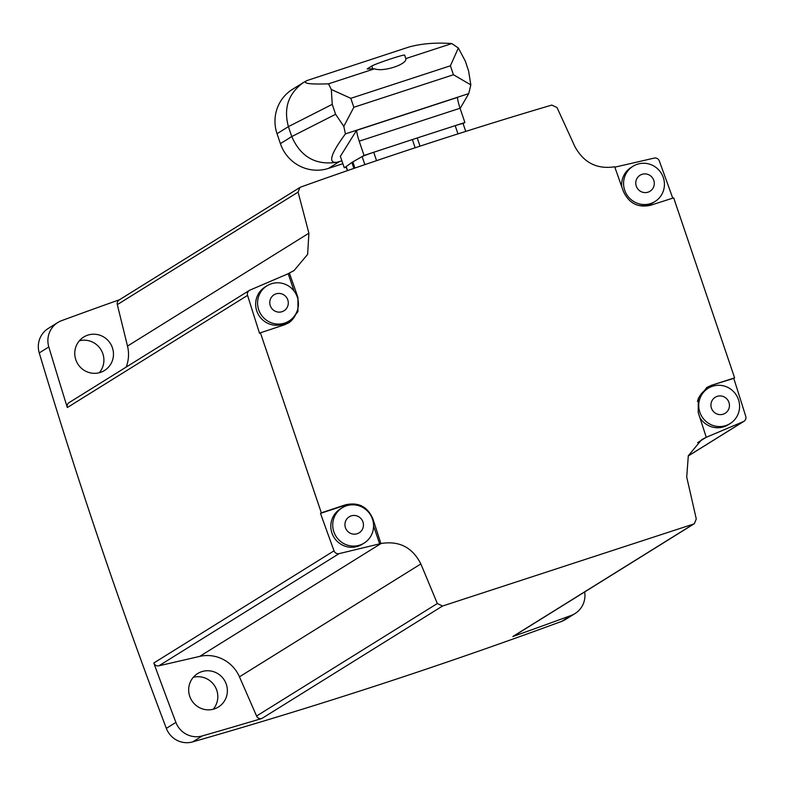<?xml version="1.0" encoding="UTF-8"?>
<svg xmlns="http://www.w3.org/2000/svg" width="785" height="785" viewBox="0 0 785 785"><rect width="100%" height="100%" fill="white"/><g stroke="black" fill="none" stroke-linecap="round" stroke-linejoin="round"><path stroke-width="1.18" d="M584.668 591.949A21.872 21.362 -121.9 0 1 575.003 613.576L565.426 619.532A21.872 21.362 -121.9 0 1 561.609 621.406A5470.371 5342.759 -121.9 0 1 192.659 741.894A21.872 21.362 -121.9 0 1 166.332 728.362A5470.371 5342.759 -121.9 0 1 39.25 352.916A21.872 21.362 -121.9 0 1 48.268 328.454L57.835 322.498A21.872 21.362 -121.9 0 1 61.662 320.633A5470.371 5342.759 -121.9 0 1 119.565 299.703M79.383 340.778A19.684 19.223 -121.9 0 1 99.273 372.738M193.296 677.298A19.684 19.223 -121.9 0 1 213.186 709.257M614.832 167.176L654.209 158.099A4.376 4.268 -121.9 0 1 659.282 160.905A5470.371 5342.759 -121.9 0 1 672.745 198.144M294.061 291.019L288.203 273.72L289.351 273.013A2275.872 72.24 -23.6 0 1 289.508 272.945L294.061 270.56L307.632 254.35L308.888 233.194A2275.872 463.454 -103 0 0 298.084 192.119L299.919 187.468L300.724 187.065C384.63 157.059 468.311 129.731 551.767 105.082L557.016 107.555A2275.872 483.344 66.8 0 1 574.767 146.363C583.569 162.623 596.826 169.442 614.527 166.803A2275.872 155.067 -13.8 0 1 614.694 166.763A2274.606 474.945 -108.1 0 1 623.28 191.157C628.863 203.276 637.93 207.986 650.471 205.297A2279.336 114.257 161.3 0 1 673.677 197.849L734.613 377.87L733.759 378.39A5470.371 5342.759 -121.9 0 1 745.75 416.374A4.376 4.268 -121.9 0 1 743.395 421.604L688.239 455.928M289.351 273.013A2274.606 474.945 71.9 0 1 297.937 297.407L297.947 311.635L289.086 322.645L284.464 324.823A2279.336 114.257 161.3 0 0 260.404 332.811L321.34 512.831L320.496 513.361A5470.371 5342.759 -121.9 0 0 334.037 550.825A4.376 4.268 -121.9 0 0 339.11 553.631L380.921 543.544A2275.872 155.067 166.2 0 1 381.088 543.505C399.231 540.59 412.488 547.4 420.848 563.944A2275.872 483.344 -113.2 0 1 437.333 603.528L442.544 606.03L693.577 524.046L694.382 523.654L696.275 518.963A2275.872 463.454 77 0 0 686.718 477.113L688.308 455.751L701.682 439.659L706.107 437.363A2275.872 72.24 156.4 0 1 706.264 437.294L743.395 421.604M694.382 523.664L513.655 636.135A4.376 4.268 -121.9 0 1 512.841 636.527A5470.371 5342.759 -121.9 0 0 571.176 615.45A21.872 21.362 -121.9 0 0 575.003 613.576M261.807 718.51A5470.371 5342.759 -121.9 0 1 202.236 735.938A21.872 21.362 -121.9 0 1 175.899 722.406A5470.371 5342.759 -121.9 0 1 153.801 663.001A4.376 4.268 -121.9 0 0 158.874 665.808L199.694 656.397A35.001 34.177 -121.9 0 1 239.454 676.827L256.577 716.028A4.376 4.268 -121.9 0 0 261.807 718.51L442.544 606.03M260.404 332.811L259.56 333.34A5470.371 5342.759 -121.9 0 1 247.569 295.366A4.376 4.268 -121.9 0 1 249.924 290.126L288.203 273.72M247.569 295.366L67.333 407.533A5470.371 5342.759 -121.9 0 1 48.817 346.96A21.872 21.362 -121.9 0 1 57.835 322.498M67.333 407.533A4.376 4.268 -121.9 0 1 69.119 402.597L249.355 290.421M308.888 233.194L127.504 346.077A35.001 34.177 -121.9 0 1 126.179 367.086M127.504 346.077L117.318 304.619A4.376 4.268 -121.9 0 1 119.183 299.939L299.909 187.468M463.111 123.618L464.887 122.509L460.059 108.242A15.307 3.199 -108.1 0 1 457.4 97.438L356.547 130.379L340.288 156.49A5.25 1.099 -108.1 0 1 341.249 158.884L344.252 167.755L346.195 167.117M347.392 170.649L346.057 166.705A10.941 0.549 -18.7 0 1 346.165 166.567L351.896 162.475A56.216 2.816 -18.7 0 1 352.848 161.887L364.034 155.45L412.38 139.553A56.216 2.816 -18.7 0 1 417.237 137.964L464.887 122.509M344.252 167.755L346.205 166.548L347.529 170.6M362.091 156.657L362.14 156.627A10.941 0.549 -18.7 0 1 373.729 152.28L373.964 152.202M328.493 83.838L374.524 68.805C383.1 72.308 407.611 64.282 405.776 58.6L451.807 43.567L458.352 48.003L450.404 65.793L350.807 98.321L331.319 89.49L328.493 83.838C309.035 84.495 301.882 83.396 307.023 80.541L408.965 47.021C421.722 43.548 435.999 42.4 451.807 43.567M374.524 68.805L367.135 68.933L371.796 66.028A17.496 0.873 -18.7 0 1 389.527 59.297A17.496 0.873 -18.7 0 1 404.638 55.107L405.776 58.6M341.897 160.797L337.128 162.23C315.815 165.527 300.694 156.971 291.765 136.57L335.597 114.286L332.241 104.346L331.319 89.49M342.878 163.682L328.513 168.373A38.494 37.602 -121.9 0 1 280.392 143.645L291.765 136.57L288.399 126.64C283.405 108.065 288.448 93.346 303.52 82.474L307.023 80.541M335.597 114.286L343.801 126.365L353.839 107.28L453.436 74.752L470.833 84.878L468.576 70.856L465.22 60.926L458.352 48.003M337.128 162.23C327.738 163.614 330.505 154.164 345.429 133.872L343.801 126.365M470.833 84.878L468.743 93.601L460.138 108.467M280.392 143.645L277.036 133.715A38.494 37.602 -121.9 0 1 292.481 89.343L303.52 82.474M356.547 130.379A15.307 3.199 -108.1 0 0 359.206 141.172L460.059 108.242M364.034 155.45L359.206 141.172M454.957 125.757L455.192 125.678A10.941 0.549 -18.7 0 1 463.091 123.569L465.74 131.409M321.34 512.831A2279.336 114.257 -18.7 0 1 345.4 504.843C358.333 501.909 367.498 506.57 372.875 518.816A2274.606 474.945 71.9 0 1 380.921 543.544M706.264 437.294A2274.606 474.945 -108.1 0 0 698.218 412.567L698.316 398.27L706.932 387.407L711.406 385.317A2279.336 114.257 -18.7 0 1 734.613 377.87M733.759 378.39L711.406 385.317M706.451 387.721A21.872 21.362 -121.9 0 1 710.131 386.112M697.482 401.42A20.783 20.292 -121.9 0 1 706.264 389.468L708.178 388.281A20.783 20.292 58.1 0 0 701.927 416.649A20.783 20.292 58.1 0 0 730.129 423.566A20.783 20.292 58.1 0 0 738.469 399.614A20.783 20.292 58.1 0 0 708.178 388.281M730.129 423.566L728.215 424.754A20.783 20.292 -121.9 0 1 699.857 417.581M379.773 544.26L373.582 525.94M320.496 513.361L344.124 505.638A21.872 21.362 -121.9 0 1 353.849 504.843M364.122 543.092L362.209 544.29A20.783 20.292 -121.9 0 1 331.918 532.956A20.783 20.292 -121.9 0 1 340.258 509.004L342.172 507.807A20.783 20.292 58.1 0 0 335.921 536.175A20.783 20.292 58.1 0 0 364.122 543.092A20.783 20.292 58.1 0 0 372.463 519.14A20.783 20.292 58.1 0 0 342.172 507.807M296.396 312.793A21.872 21.362 -121.9 0 1 288.537 322.978M288.978 321.065L287.065 322.262A20.783 20.292 -121.9 0 1 256.764 310.929A20.783 20.292 -121.9 0 1 265.104 286.976L267.018 285.789A20.783 20.292 58.1 0 0 260.767 314.147A20.783 20.292 58.1 0 0 288.978 321.065A20.783 20.292 58.1 0 0 297.309 297.123A20.783 20.292 58.1 0 0 267.018 285.789M621.779 186.889A20.783 20.292 -121.9 0 1 631.111 167.45L633.024 166.253A20.783 20.292 58.1 0 0 626.773 194.621A20.783 20.292 58.1 0 0 654.984 201.539A20.783 20.292 58.1 0 0 663.315 177.587A20.783 20.292 58.1 0 0 633.024 166.253M654.984 201.539L653.071 202.726A20.783 20.292 -121.9 0 1 636.292 204.757M653.797 180.393A9.42 9.204 58.1 0 0 638.048 176.959A9.42 9.204 58.1 0 0 643.268 192.404A9.42 9.204 58.1 0 0 653.797 180.393M728.951 402.42A9.42 9.204 58.1 0 0 713.202 398.986A9.42 9.204 58.1 0 0 718.422 414.421A9.42 9.204 58.1 0 0 728.951 402.42M287.791 299.919A9.42 9.204 58.1 0 0 272.042 296.495A9.42 9.204 58.1 0 0 277.262 311.93A9.42 9.204 58.1 0 0 287.791 299.919M362.945 521.946A9.42 9.204 58.1 0 0 347.196 518.522A9.42 9.204 58.1 0 0 352.416 533.957A9.42 9.204 58.1 0 0 362.945 521.946M189.725 696.275A19.684 19.223 -121.9 0 1 224.343 680.144A19.684 19.223 -121.9 0 1 218.426 707.01A19.684 19.223 -121.9 0 1 189.725 696.275M75.821 359.756A19.684 19.223 -121.9 0 1 110.44 343.614A19.684 19.223 -121.9 0 1 104.523 370.491A19.684 19.223 -121.9 0 1 75.821 359.756M706.107 437.363L697.639 442.632M693.577 524.046L512.841 636.527M192.659 741.894L202.236 735.938M561.609 621.406L571.176 615.45M437.333 603.528L256.577 716.028M420.848 563.944L239.454 676.827M381.088 543.505L199.694 656.397M339.11 553.631L158.874 665.808M334.037 550.825L153.801 663.001M39.25 352.916L48.817 346.96M166.332 728.362L175.899 722.406M298.084 192.119L117.318 304.619M453.436 74.752L450.404 65.793M353.839 107.28L350.807 98.321M277.036 133.715L288.399 126.64L332.241 104.346M345.429 133.872L468.743 93.601M339.355 161.631L328.513 168.373M371.796 66.028L372.806 69.001M353.898 168.402L351.896 162.475M354.928 168.039L352.848 161.887M364.858 164.634L362.14 156.627M376.555 160.65L373.729 152.28M415.157 147.757L412.38 139.553M420.014 146.157L417.237 137.964M457.969 133.882L455.192 125.678M344.124 505.638L345.4 504.843M743.964 421.31L688.209 456.007"/></g></svg>
